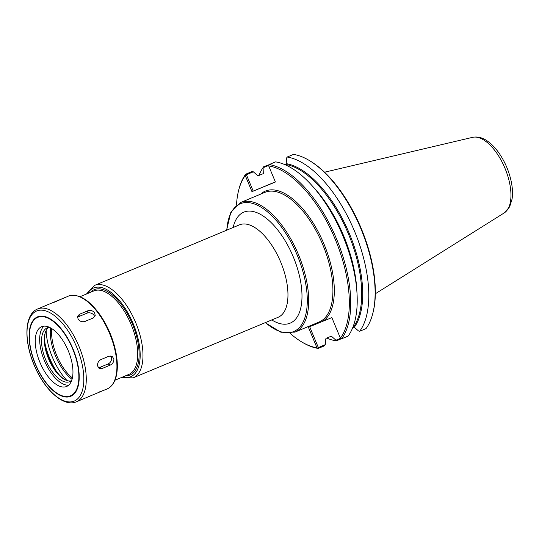 <?xml version="1.0" encoding="UTF-8"?>
<svg xmlns="http://www.w3.org/2000/svg" width="539" height="539" viewBox="0 0 539 539"><rect width="100%" height="100%" fill="white"/><g stroke="black" fill="none" stroke-linecap="round" stroke-linejoin="round"><path stroke-width="0.81" d="M359.668 331.263L365.994 328.622A98.078 46.347 -112.7 0 0 372.88 313.125L373.136 312.101A97.074 45.869 -112.7 0 0 309.959 160.892L309.049 160.352A98.078 46.347 -112.7 0 0 293.479 154.403L287.146 157.044A98.078 46.347 -112.7 0 1 354.574 231.352A98.078 46.347 -112.7 0 1 359.668 331.263L358.502 330.946L354.318 327.274A92.297 43.612 -112.7 0 0 349.333 233.522A92.297 43.612 -112.7 0 0 286.216 163.654L285.07 164.698M270.821 164.105L263.746 166.659A98.078 46.347 -112.7 0 0 258.976 175.444M340.594 338.276L335.945 340.217L336.262 340.877L341.45 338.714M326.769 338.061A98.078 46.347 -112.7 0 0 336.262 340.877M317.882 348.16L318.205 348.423L324.694 345.715L325.286 344.67L318.347 347.567L317.882 348.16L316.966 347.796L308.402 327.227L331.842 317.599L340.405 338.169A97.074 45.869 -112.7 0 0 335.258 239.417A97.074 45.869 -112.7 0 0 268.698 165.904L269.089 164.59L275.577 161.882A98.078 46.347 -112.7 0 1 325.825 203.648A98.078 46.347 -112.7 0 1 353.867 270.76A98.078 46.347 -112.7 0 1 348.093 336.1L341.632 338.795L340.405 338.169M318.347 347.567L309.662 326.708M335.945 340.217L331.768 336.538L330.858 336.349L326.135 338.324L325.623 339.105L325.286 344.67M330.811 336.37A92.297 43.612 -112.7 0 0 331.768 336.538L330.858 336.349M275.341 181.872L253.222 191.116L246.397 174.71L253.337 171.813L252.171 171.496L245.69 174.205L245.258 175.532A97.074 45.869 -112.7 0 0 238.548 190.725A97.074 45.869 -112.7 0 0 236.493 205.022M253.337 171.813L257.521 175.485L258.43 175.674L263.153 173.699L263.659 172.925L263.995 167.359L268.651 165.412M290.11 333.351A97.074 45.869 -112.7 0 0 301.725 341.935A97.074 45.869 -112.7 0 0 316.966 347.796M245.69 174.205A98.078 46.347 -112.7 0 0 238.804 189.701L238.548 190.725M301.725 341.935L302.635 342.474A98.078 46.347 -112.7 0 0 318.205 348.423M245.258 175.532L251.969 191.641L275.402 182.014L268.698 165.904M341.632 338.795L341.618 338.802A98.078 46.347 -112.7 0 0 336.518 238.885A98.078 46.347 -112.7 0 0 269.089 164.59M352.856 327.314L354.318 327.274M286.216 163.654L286.553 158.089L287.146 157.044M372.88 313.125A98.078 46.347 -112.7 0 0 309.049 160.352M253.222 191.116L251.969 191.641M246.397 174.71L245.649 174.623M263.153 173.699L263.659 172.925A92.297 43.612 -112.7 0 0 263.093 173.726M263.746 166.659L263.995 167.359M275.382 181.96L267.438 185.241L275.362 181.919M78.202 319.398L77.454 316.319L79.476 314.277L87.655 310.862C90.316 309.986 92.62 310.552 94.561 312.566L95.262 315.814L93.2 317.997L85.021 321.419C82.386 322.194 80.116 321.52 78.202 319.398M77.373 317.579A5.033 3.847 -163.2 0 1 78.768 316.609L86.947 313.186A5.033 3.847 -163.2 0 1 94.642 316.959M97.532 365.833C97.377 362.99 98.502 360.908 100.901 359.574L109.08 356.158L112.105 356.239L113.891 359.001C113.951 361.79 112.732 363.825 110.232 365.105L102.053 368.521L99.169 368.514L97.532 365.833M110.845 355.868A5.033 3.834 -61.8 0 1 108.083 363.953L99.897 367.369A5.033 3.834 -61.8 0 1 98.219 367.679M105.051 389.764L76.383 401.791A50.295 23.77 -112.7 0 0 78.95 346.287A50.295 23.77 -112.7 0 0 37.669 308.948A50.295 23.77 -112.7 0 0 37.602 308.975C24.336 314.25 23.736 340.533 34.031 364.829C44.057 389.347 63.265 407.551 76.383 401.791A50.295 23.77 -112.7 0 1 76.322 401.818M104.519 390.041L99.614 391.833M54.405 302.217L65.859 297.171L37.602 308.975M106.971 389.017A50.295 23.77 -112.7 0 0 107.032 388.99A50.295 23.77 -112.7 0 0 109.599 333.479A50.295 23.77 -112.7 0 0 68.312 296.147A50.295 23.77 -112.7 0 0 68.251 296.174L66.432 296.996M49.48 327.328A29.173 13.785 -112.7 0 0 47.311 327.813A29.173 13.785 -112.7 0 0 47.277 327.827A29.173 13.785 -112.7 0 0 45.788 360.025A29.173 13.785 -112.7 0 0 69.733 381.679A29.173 13.785 -112.7 0 0 69.767 381.666A29.173 13.785 -112.7 0 0 71.674 380.453M48.732 327.409A29.173 13.785 -112.7 0 0 44.986 333.715A29.173 13.785 -112.7 0 0 63.973 379.153A29.173 13.785 -112.7 0 0 71.094 380.925M45.209 332.92A30.784 14.546 -112.7 0 0 64.693 379.557M45.087 343.929A43.76 20.677 -112.7 0 0 49.703 358.3A43.76 20.677 -112.7 0 0 56.777 371.903M41.658 326.688A32.394 15.308 -112.7 0 0 41.618 326.708A32.394 15.308 -112.7 0 0 39.967 362.451A32.394 15.308 -112.7 0 0 66.553 386.497A32.394 15.308 -112.7 0 0 66.593 386.476A32.394 15.308 -112.7 0 0 68.244 350.734A32.394 15.308 -112.7 0 0 41.658 326.688M43.976 326.149A32.394 15.308 -112.7 0 0 44.4 360.645A32.394 15.308 -112.7 0 0 68.648 385.19M133.072 377.893A50.093 23.676 -112.7 0 0 133.133 377.866A50.093 23.676 -112.7 0 0 135.687 322.585A50.093 23.676 -112.7 0 0 94.568 285.394A50.093 23.676 -112.7 0 0 94.507 285.421L239.484 224.844A50.093 23.676 67.3 0 1 239.545 224.817A50.093 23.676 67.3 0 1 280.698 262.069A50.093 23.676 67.3 0 1 278.111 317.289A50.093 23.676 67.3 0 1 278.05 317.316M271.771 319.937A60.152 28.426 -112.7 0 0 299.792 311.441A60.152 28.426 -112.7 0 0 293.27 256.847A60.152 28.426 -112.7 0 0 243.864 212.117A60.152 28.426 -112.7 0 0 233.144 227.492M226.811 230.14A69.261 32.731 67.3 0 1 240.36 203.708A69.261 32.731 67.3 0 1 304.959 279.795A69.261 32.731 67.3 0 1 265.437 322.585M294.799 332.179A70.265 33.202 -112.7 0 0 294.887 332.139A70.265 33.202 -112.7 0 0 298.471 254.597A70.265 33.202 -112.7 0 0 240.792 202.442A70.265 33.202 -112.7 0 0 240.711 202.475L230.813 212.359L226.596 230.227M319.014 322.059A70.265 33.202 -112.7 0 0 319.101 322.026A70.265 33.202 -112.7 0 0 322.686 244.484A70.265 33.202 -112.7 0 0 265.013 192.322A70.265 33.202 -112.7 0 0 264.925 192.356L240.711 202.475M122.562 377.051A48.086 22.719 -112.7 0 0 136.03 331.35A48.086 22.719 -112.7 0 0 93.705 287.934A48.086 22.719 -112.7 0 0 87.662 293.512M125.452 375.845A46.273 21.863 -112.7 0 0 134.13 328.453A46.273 21.863 -112.7 0 0 94.399 289.605A46.273 21.863 -112.7 0 0 90.545 292.306M128.76 374.457A45.269 21.392 -112.7 0 0 128.814 374.437A45.269 21.392 -112.7 0 0 131.125 324.478A45.269 21.392 -112.7 0 0 93.968 290.878A45.269 21.392 -112.7 0 0 93.914 290.898L80.041 296.699M46.138 330.569A43.255 20.442 -112.7 0 0 52.377 357.182A43.255 20.442 -112.7 0 0 67.018 380.547M50.511 327.847A36.147 17.08 -112.7 0 0 55.483 355.908A36.147 17.08 -112.7 0 0 72.031 379.355M51.791 328.601A35.143 16.608 -112.7 0 0 56.683 355.41A35.143 16.608 -112.7 0 0 72.388 377.906M314.715 323.858A71.269 33.681 -112.7 0 0 317.511 323.488M322.74 321.338A71.269 33.681 -112.7 0 0 320.247 235.786A71.269 33.681 -112.7 0 0 260.539 194.188M353.867 270.76L353.416 268.624A92.297 43.612 -112.7 0 0 327.025 205.467L325.825 203.648M356.899 291.68A91.792 43.376 -112.7 0 0 313.071 186.79M353.409 327.085A91.792 43.376 -112.7 0 0 348.403 233.906A91.792 43.376 -112.7 0 0 285.704 164.435M472.656 137.324C477.817 136.36 482.877 137.701 487.829 141.359C491.979 144.364 495.84 148.461 499.397 153.649C505.191 162.252 509.16 171.651 511.295 181.845C512.582 188.185 512.832 193.952 512.05 199.147L509.645 206.835L504.234 212.912A41.085 19.411 -112.7 0 0 504.955 168.222A41.085 19.411 -112.7 0 0 472.656 137.324L324.545 172.204M79.476 314.277L78.768 316.609M87.655 310.862L86.947 313.186M102.053 368.521L99.897 367.369M110.232 365.105L108.083 363.953M36.659 310.99A48.806 23.062 -112.7 0 0 34.085 364.809A48.806 23.062 -112.7 0 0 74.173 401.104A48.806 23.062 -112.7 0 0 76.747 347.278A48.806 23.062 -112.7 0 0 36.659 310.99M37.615 316.831A43.046 20.341 -112.7 0 0 35.345 364.297A43.046 20.341 -112.7 0 0 70.703 396.306A43.046 20.341 -112.7 0 0 72.974 348.841A43.046 20.341 -112.7 0 0 37.615 316.831M37.764 317.336A42.52 20.091 -112.7 0 0 35.52 364.229A42.52 20.091 -112.7 0 0 70.447 395.848A42.52 20.091 -112.7 0 0 72.691 348.955A42.52 20.091 -112.7 0 0 37.764 317.336M278.111 317.289L133.133 377.866L121.349 377.556M265.222 322.672L280.9 332.233L294.887 332.139L319.101 322.026M94.507 285.421L86.449 294.018M128.814 374.437L114.942 380.231M504.234 212.912L375.333 293.768M68.251 296.174C78.229 293.128 88.827 299.347 100.045 314.83C108.184 326.749 113.574 339.772 116.215 353.894C117.59 361.824 117.697 368.797 116.539 374.807C115.076 382.077 111.91 386.807 107.032 388.99L104.579 390.014"/></g></svg>
